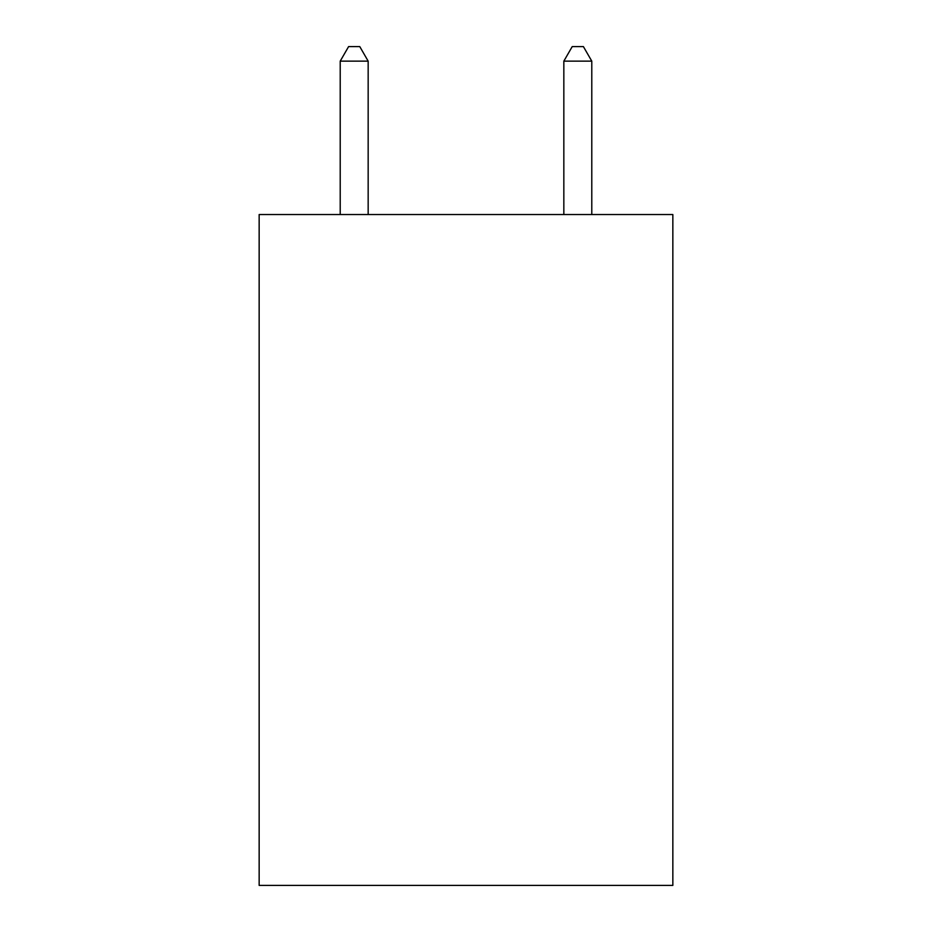 <?xml version="1.0" encoding="UTF-8"?>
<svg xmlns="http://www.w3.org/2000/svg" width="932" height="932" viewBox="0 0 932 932"><rect width="100%" height="100%" fill="white"/><g stroke="black" fill="none" stroke-linecap="round" stroke-linejoin="round"><path stroke-width="1.4" d="M672.846 214.535L672.846 885.4L259.154 885.4L259.154 214.535L672.846 214.535M368.163 214.535L368.163 61.139L340.215 61.139L340.215 214.535M340.215 61.139L348.603 46.6L359.775 46.6L368.163 61.139M591.785 214.535L591.785 61.139L563.837 61.139L563.837 214.535M563.837 61.139L572.225 46.6L583.397 46.6L591.785 61.139"/></g></svg>
